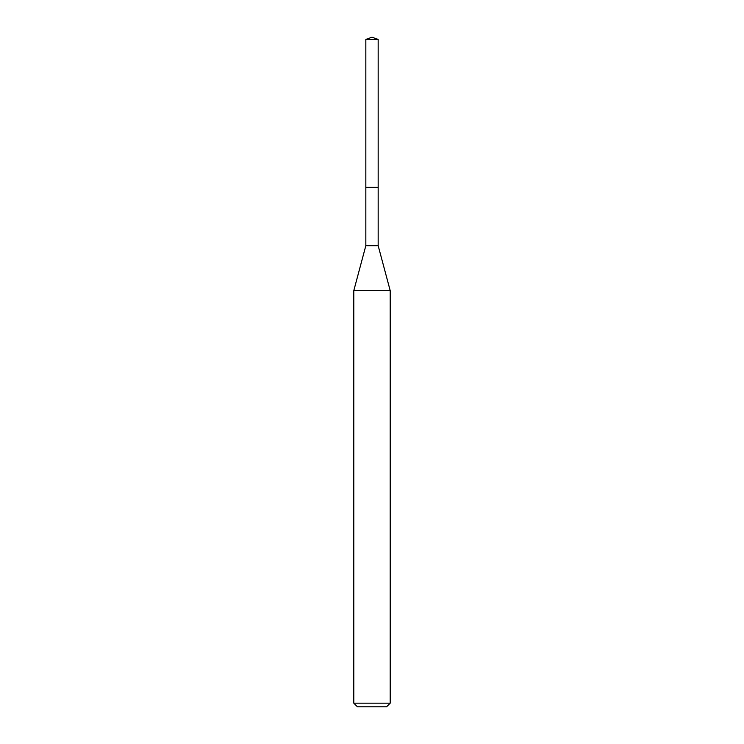 <?xml version="1.0" encoding="UTF-8"?>
<svg xmlns="http://www.w3.org/2000/svg" width="744" height="744" viewBox="0 0 744 744"><rect width="100%" height="100%" fill="white"/><g stroke="black" fill="none" stroke-linecap="round" stroke-linejoin="round"><path stroke-width="1.12" d="M365.834 187.376L365.834 245.687L378.166 245.687L378.166 39.441L365.834 39.441L365.834 187.376L378.166 187.376L365.834 187.376L365.834 39.441L372 37.2L365.834 39.441M378.166 245.687L390.2 290.616L353.8 290.616L365.834 245.687M390.2 703.164L386.564 706.8L357.436 706.8L353.8 703.164L390.2 703.164L390.2 290.616M372 37.2L378.166 39.441M353.8 703.164L353.8 290.616"/></g></svg>
